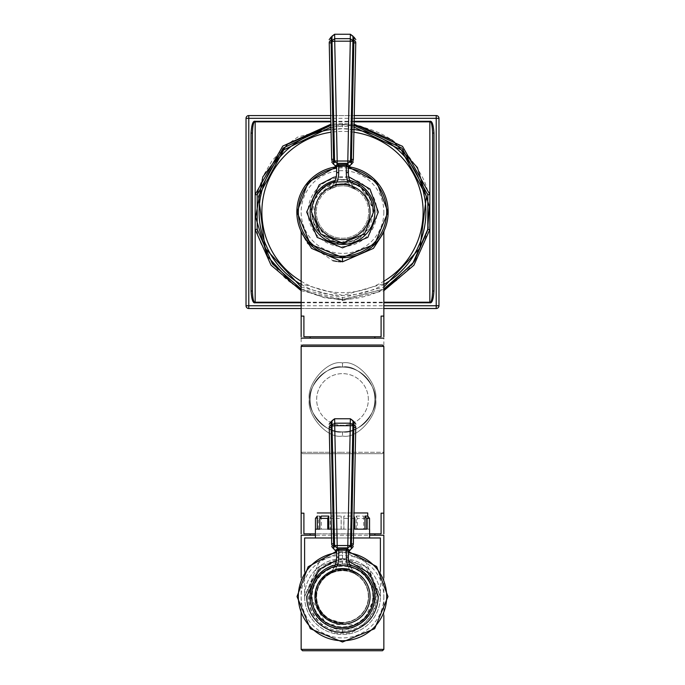 <?xml version="1.0" encoding="UTF-8"?>
<svg xmlns="http://www.w3.org/2000/svg" width="685" height="685" viewBox="0 0 685 685"><rect width="100%" height="100%" fill="white"/><g stroke="black" fill="none" stroke-linecap="round" stroke-linejoin="round"><path stroke-width="0.51" stroke-dasharray="3.42 2.57" d="M301.152 316.093L303.909 316.093L303.909 336.763L381.091 336.763L381.091 316.093L383.848 316.093M340.77 261.79L342.5 261.824L373.453 248.355L383.848 232.292M301.152 232.292L307.539 243.654L332.919 260.694M336.729 261.422L338.056 261.584M374.892 336.763L310.108 336.763L374.892 336.763M310.108 338.142L374.892 338.142L310.108 338.142M382.47 453.667L383.848 452.288L342.5 452.288L383.848 452.288L383.848 338.142L301.152 338.142L301.152 452.288L342.5 452.288L301.152 452.288L302.53 453.667L382.47 453.667L302.53 453.667M343.416 367.1L342.5 367.083L342.5 362.947C327.704 359.437 306.58 383.797 309.295 399.475C306.58 415.144 327.704 439.513 342.5 435.994C357.296 439.513 378.411 415.144 375.705 399.475C378.411 383.797 357.296 359.437 342.5 362.947C357.296 359.437 378.411 383.797 375.705 399.475C378.411 415.144 357.296 439.513 342.5 435.994C327.704 439.513 306.58 415.144 309.295 399.475C306.58 383.797 327.704 359.437 342.5 362.947L342.5 367.083C327.379 363.624 306.854 387.556 310.108 399.475C306.854 411.394 327.379 435.326 342.5 431.858C357.621 435.326 378.146 411.394 374.892 399.475C378.146 387.556 357.621 363.624 342.5 367.083A32.392 32.392 0 0 0 310.108 399.475A32.392 32.392 0 0 0 342.5 431.858A32.392 32.392 0 0 0 374.892 399.475A32.392 32.392 0 0 0 342.5 367.083A32.392 32.392 0 0 1 374.892 399.475A32.392 32.392 0 0 1 342.5 431.858A32.392 32.392 0 0 1 310.108 399.475A32.392 32.392 0 0 1 342.5 367.083C357.621 363.624 378.146 387.556 374.892 399.475C378.146 411.394 357.621 435.326 342.5 431.858C327.379 435.326 306.854 411.394 310.108 399.475C306.854 387.556 327.379 363.615 342.5 367.083L341.584 367.1M368.342 399.475A25.842 25.842 0 0 0 342.5 373.633A25.842 25.842 0 0 0 316.658 399.475A25.842 25.842 0 0 0 342.5 425.317A25.842 25.842 0 0 0 368.342 399.475A25.842 25.842 0 0 0 342.5 373.633A25.842 25.842 0 0 0 316.658 399.475A25.842 25.842 0 0 0 342.5 425.317A25.842 25.842 0 0 0 368.342 399.475M369.583 533.846L315.417 533.846M301.152 513.176L303.909 513.176L303.909 533.846L381.091 533.846L381.091 513.176L383.848 513.176M374.892 533.846L310.108 533.846L374.892 533.846M310.108 535.225L374.892 535.225L310.108 535.225M383.848 535.225L369.583 535.225M301.152 535.225L315.417 535.225M342.5 560.03C328.132 556.657 307.163 579.827 309.312 595.659C306.041 611.191 327.267 636.716 342.5 633.077C356.868 636.451 377.837 613.289 375.688 597.457C378.959 581.925 357.733 556.4 342.5 560.03L342.5 564.166C327.85 560.792 307.351 583.688 310.117 595.822C306.392 607.544 326.899 632.478 342.5 628.941C357.15 632.315 377.649 609.427 374.883 597.286C378.608 585.564 358.109 560.638 342.5 564.166L343.63 564.192M302.53 650.75L382.47 650.75M342.5 633.077L342.5 628.941A32.392 32.392 0 0 0 374.892 596.558A32.392 32.392 0 0 0 342.5 564.166A32.392 32.392 0 0 0 310.108 596.558A32.392 32.392 0 0 0 342.5 628.941L341.387 628.924M368.342 596.558A25.842 25.842 0 0 0 342.5 570.716A25.842 25.842 0 0 0 316.658 596.558A25.842 25.842 0 0 0 342.5 622.4A25.842 25.842 0 0 0 368.342 596.558A25.842 25.842 0 0 0 342.5 570.716A25.842 25.842 0 0 0 316.658 596.558A25.842 25.842 0 0 0 342.5 622.4A25.842 25.842 0 0 0 368.342 596.558M380.398 596.558A37.898 37.898 0 0 0 342.5 558.652A37.898 37.898 0 0 0 304.602 596.558A37.898 37.898 0 0 0 342.5 634.456A37.898 37.898 0 0 0 380.398 596.558L365.447 566.392L342.5 558.652L319.552 566.392L304.602 596.558A37.898 37.898 0 0 0 342.5 634.456A37.898 37.898 0 0 0 380.398 596.558A37.898 37.898 0 0 0 342.5 558.652A37.898 37.898 0 0 0 304.602 596.558L319.552 566.392L342.5 558.652L365.447 566.392L380.398 596.558L365.447 560.912L342.5 551.767L319.544 560.912L304.602 596.558L319.552 560.912L342.5 551.767L365.456 560.912L380.398 596.558L380.398 571.418M315.853 594.46C315.091 603.69 318.191 611.491 325.161 617.853A27.46 27.46 0 0 0 366.244 582.755C361.055 574.878 353.837 570.596 344.598 569.911C328.286 570.22 318.705 578.397 315.853 594.46C316.479 612.082 325.572 621.68 343.134 623.273L325.161 617.853M316.35 596.558A26.15 26.15 0 0 0 342.5 622.708A26.15 26.15 0 0 0 368.65 596.558A26.15 26.15 0 0 0 342.5 570.408A26.15 26.15 0 0 0 316.35 596.558M343.134 623.273A26.724 26.724 0 0 1 315.776 596.558C317.677 579.339 327.284 570.459 344.598 569.911M368.684 596.558A26.184 26.184 0 0 0 342.5 570.374A26.184 26.184 0 0 0 316.316 596.558A26.184 26.184 0 0 1 342.5 570.374A26.184 26.184 0 0 1 368.684 596.558A26.184 26.184 0 0 1 342.5 622.742A26.184 26.184 0 0 1 316.316 596.558A26.184 26.184 0 0 0 342.5 622.742A26.184 26.184 0 0 0 368.684 596.558M337.063 566.024A24.806 24.806 0 0 1 335.599 569.158L336.104 571.162L335.599 569.158A24.806 24.806 0 0 0 338.707 557.128L338.707 550.226L346.293 550.226L346.293 557.128A24.806 24.806 0 0 0 349.401 569.158L348.896 571.162L356.097 574.176L348.896 571.162A26.184 26.184 0 0 0 336.104 571.162L328.903 574.176L336.104 571.162A26.184 26.184 0 0 1 348.896 571.162L349.401 569.158L355.78 573.944L349.401 569.158A28.256 28.256 0 0 0 335.599 569.158L329.22 573.944L335.599 569.158A28.256 28.256 0 0 1 349.401 569.158A24.806 24.806 0 0 1 347.937 566.024M355.858 574.004A2.064 2.064 121.3 0 1 355.78 573.944L355.858 574.004A2.064 2.064 121.3 0 0 356.097 574.176A2.064 2.064 0 0 1 355.78 573.944A22.742 22.742 0 0 1 350.412 566.572M334.588 566.572A22.742 22.742 0 0 1 329.22 573.944A2.064 2.064 0 0 1 328.903 574.176A2.064 2.064 58.7 0 0 329.22 573.944A22.742 22.742 0 0 0 336.643 557.128L336.755 550.749M346.293 557.128L348.357 557.128A22.742 22.742 0 0 0 355.78 573.944M350.36 418.937L350.283 423.193L334.717 423.193L332.011 425.197L331.925 421.018M333.663 548.942L333.604 546.185A2.552 2.303 -1.2 0 1 331.66 544.001L329.237 427.397L331.155 427.423L331.12 424.914A2.552 2.32 -1.2 0 0 329.237 427.2M335.933 551.416L335.924 549.884L337.225 549.113L338.707 548.968L338.707 550.226L337.816 550.372A1.379 0.582 78.1 0 0 337.225 549.113L337.2 547.872L334.511 545.996L332.011 425.197A1.379 0.788 5.5 0 1 331.052 425.762M338.707 548.968L347.774 549.113L349.076 549.884L349.067 551.416M353.075 421.018L352.989 425.197L350.283 423.193L347.774 549.113A1.379 0.582 101.9 0 0 347.184 550.372L348.357 551.031A1.379 1.31 180 0 0 348.357 551.031L348.357 557.128M335.924 549.884L336.643 551.031L337.671 550.423M333.526 545.431L333.604 546.185A1.379 1.242 -1.1 0 1 334.597 547.007L334.511 545.996A1.379 0.831 -7.1 0 0 333.526 545.431L333.569 543.847L334.537 543.847M353.948 421.695L353.948 425.762A1.379 0.788 174.5 0 1 352.989 425.197L352.981 425.71L334.717 425.71L337.2 545.534L350.497 545.534L347.8 547.872L337.2 547.872L337.2 545.534L333.526 544.969M353.948 425.762L351.337 548.942M353.94 426.275L352.981 425.71L352.869 427.423L350.497 545.534A1.379 0.651 175.1 0 1 351.474 544.969L351.474 545.431A1.379 0.831 -172.9 0 0 350.489 545.996L350.403 547.007A1.379 1.242 -178.9 0 1 351.396 546.185A2.552 2.303 -178.8 0 0 353.34 544.001M331.06 426.275A1.379 0.591 -7.1 0 0 332.019 425.71L334.717 425.71L334.631 418.766M349.007 549.653L349.076 549.884A1.379 1.31 180 0 0 348.365 550.92M366.244 582.755C353.768 558.832 313.893 570.194 315.768 596.558M304.602 537.982L331.531 537.982M380.398 537.982L353.469 537.982M315.417 537.982L369.583 537.982L315.417 537.982M331.352 529.163L343.921 529.163L343.921 518.374L353.871 518.374M369.54 529.163L365.216 529.163L365.216 518.374L363.666 516.07L363.666 529.163L369.54 529.163M357.253 529.163L341.079 529.163L357.253 529.163L357.253 518.374L365.216 518.374M341.079 529.163L341.181 516.07L341.181 529.163M330.204 529.163L318.371 529.163L331.043 529.163L330.204 529.163L330.204 518.374L341.079 518.374M318.371 529.163L318.371 518.374L320.015 516.07L320.015 529.163M315.46 518.374L318.371 518.374M317.258 529.163L315.417 529.163M365.216 529.163L363.666 529.163M367.708 516.07L367.708 529.163M366.629 529.163L364.985 529.163M354.796 529.163L353.957 529.163L354.796 529.163M353.957 516.07L353.957 529.163M343.921 518.374L343.819 516.07L353.922 516.07M343.921 529.163L327.747 529.163M343.819 516.07L343.819 529.163M319.784 529.163L321.333 529.163L319.784 529.163M321.333 516.07L321.333 529.163M317.258 516.113L317.292 529.163M317.292 516.07L320.015 516.07M330.204 518.374L331.043 516.07L331.043 529.163M331.043 516.07L341.181 516.07M357.253 518.374L356.243 516.07L356.243 529.163M356.243 516.07L363.666 516.07M331.018 512.971L353.982 512.971M317.258 512.971L367.742 512.971M382.47 345.034L302.53 345.034M359.419 254.443A45.655 45.655 0 0 1 342.5 257.688L339.734 257.603L342.5 257.688A45.655 45.655 0 0 1 334.905 257.055L342.5 257.688L350.24 257.029M336.934 257.354L335.975 257.226L336.934 257.354M328.432 255.471L327.781 255.257L328.432 255.471M317.069 249.948L315.597 248.92M314.321 247.953L311.684 245.718L314.321 247.953M309.209 243.278L306.966 240.7L309.209 243.278M304.251 236.959L303.703 236.094L304.251 236.967M333.073 256.704A45.655 45.655 0 0 1 325.795 254.529L333.073 256.704M324.664 254.067A45.655 45.655 0 0 1 322.832 253.236M319.082 251.232A45.655 45.655 0 0 1 311.684 245.718M304.765 237.738A45.655 45.655 0 0 1 301.871 232.866M342.5 166.386A45.655 45.655 0 0 0 335.881 166.866A45.655 45.655 0 0 1 349.119 166.866A45.655 45.655 0 0 0 342.5 166.386L347.012 166.609M383.9 231.282L383.9 231.282A45.655 45.655 0 0 1 368.282 249.717M301.152 284.446A83.382 83.382 0 0 0 383.848 284.446M353.965 129.448A83.382 83.382 0 0 0 331.035 129.448M359.308 130.373L342.5 128.66L325.692 130.373M320.118 131.717L314.595 133.464M314.518 133.498L309.363 135.527M309.158 135.613L303.857 138.147M303.566 138.302L298.951 140.93M298.728 141.067L293.814 144.347M292.033 145.665L290.937 146.513M289.138 147.969L284.729 151.907M280.627 156.146L276.834 160.65M273.383 165.402L271.602 168.159M270.275 170.377L267.535 175.54M265.163 180.866L263.177 186.346M260.377 197.605L259.572 203.359M259.17 209.139L259.17 214.936M259.572 220.716L260.377 226.47M261.584 232.147L261.781 232.943M263.177 237.738L265.163 243.218M267.535 248.535L270.275 253.707M271.2 255.257L273.383 258.682M276.834 263.425L280.627 267.929M284.737 272.168L289.138 276.106M291.082 277.682L291.819 278.247M293.814 279.728L298.728 283.008M299.02 283.188L342.5 295.423L386.049 283.145M354.017 127.076L342.5 126.288L330.983 127.076M301.152 287.032L342.5 297.787L383.848 287.032M354.051 125.346L342.5 124.576L330.949 125.346M301.152 289.01L342.5 299.499L383.848 289.01M301.152 290.68L342.5 300.621L383.848 290.68M354.076 124.19L342.5 123.454L330.923 124.19M436.217 115.568A2.757 2.757 0 0 1 438.974 118.317L438.974 305.758A2.757 2.757 0 0 1 436.217 308.515L248.783 308.515A2.757 2.757 0 0 1 246.026 305.758L246.026 118.317A2.757 2.757 0 0 1 248.783 115.568L436.217 115.568M354.256 115.568L330.744 115.568M301.152 308.515L383.848 308.515M432.595 290.988L432.595 133.095M252.405 133.095L252.405 290.988M386.272 283.008L391.186 279.728M392.796 278.547L394.269 277.399M395.861 276.106L400.271 272.168M404.373 267.929L408.166 263.425M411.616 258.673L413.697 255.428M414.725 253.707L417.465 248.535M419.836 243.218L421.823 237.738M423.184 233.071L423.424 232.147M424.623 226.47L425.428 220.716M425.83 214.936L425.83 209.139M425.428 203.359L424.623 197.605M421.823 186.337L419.836 180.857M417.465 175.54L414.725 170.368M413.56 168.416L411.616 165.402M408.166 160.65L404.373 156.146M400.263 151.907L395.861 147.969M391.186 144.347L386.272 141.067M385.955 140.879L381.528 138.353M381.143 138.147L375.842 135.613M375.483 135.459L370.688 133.566M370.405 133.464L364.882 131.717M352.304 256.627L359.214 254.52L352.107 256.669M360.207 254.118L367.931 249.948M373.316 245.718L370.679 247.953L379.447 238.851M379.764 238.406L383.865 231.35M381.297 236.094L380.749 236.967M378.034 240.7L375.791 243.278M369.395 248.929L365.122 251.695M357.236 255.248L356.568 255.471M349.016 257.226L348.066 257.354M345.266 257.603L342.5 257.688L342.5 261.824M375.02 210.518A32.563 32.563 0 0 1 366.569 233.97C379.636 215.278 377.324 198.744 359.634 184.351A32.563 32.563 0 0 0 335.025 180.343C357.716 178.006 371.047 188.058 375.02 210.518L359 184.822L329.271 183.905C312.968 193.598 308.002 207.384 314.355 225.254L337.833 243.526L366.569 233.97M335.025 180.343L312.72 200.816L317.275 230.211C329.802 244.451 344.264 246.805 360.661 237.275L374.301 210.843L359.634 184.351M368.684 212.042A26.184 26.184 0 0 0 342.5 185.849A26.184 26.184 0 0 0 316.316 212.042A26.184 26.184 0 0 1 342.5 185.849A26.184 26.184 0 0 1 368.684 212.042A26.184 26.184 0 0 1 342.5 238.226A26.184 26.184 0 0 1 316.316 212.042A26.184 26.184 0 0 0 342.5 238.226A26.184 26.184 0 0 0 368.684 212.042M337.063 181.508A24.806 24.806 0 0 1 335.599 184.642L336.104 186.645L335.599 184.642A24.806 24.806 0 0 0 338.707 172.611L338.707 165.702L346.293 165.702L346.293 172.611A24.806 24.806 0 0 0 349.401 184.642L348.896 186.645L356.097 189.659L348.896 186.645A26.184 26.184 0 0 0 336.104 186.645L328.903 189.659L336.104 186.645A26.184 26.184 0 0 1 348.896 186.645L349.401 184.642L355.78 189.42L349.401 184.642A28.256 28.256 0 0 0 335.599 184.642L329.22 189.42L335.599 184.642A28.256 28.256 0 0 1 349.401 184.642A24.806 24.806 0 0 1 347.937 181.508M355.858 189.488A2.064 2.064 121.3 0 1 355.78 189.42L355.858 189.488A2.064 2.064 121.3 0 0 356.097 189.659A2.064 2.064 0 0 1 355.78 189.42A22.742 22.742 0 0 1 350.412 182.056M334.588 182.056A22.742 22.742 0 0 1 329.22 189.42A2.064 2.064 0 0 1 328.903 189.659A2.064 2.064 58.7 0 0 329.22 189.42A22.742 22.742 0 0 0 336.643 172.611L336.755 166.232M346.293 172.611L348.357 172.611A22.742 22.742 0 0 0 355.78 189.42M350.343 35.363L350.283 38.677L334.717 38.677L332.011 40.68L331.925 36.502M333.663 164.417L333.604 161.669A2.552 2.303 -1.2 0 1 331.66 159.485L329.237 42.881L331.155 42.907L331.12 40.398A2.552 2.32 -1.2 0 0 329.237 42.684M335.933 166.386L335.924 165.359L337.225 164.597L338.707 164.451L338.707 165.702L337.816 165.856A1.379 0.582 78.1 0 0 337.225 164.597L337.2 163.355L334.511 161.48L332.011 40.68A1.379 0.788 5.5 0 1 331.052 41.246M338.707 164.451L347.774 164.597L349.076 165.359L349.067 166.9M353.075 36.502L352.989 40.68L350.283 38.677L347.774 164.597A1.379 0.582 101.9 0 0 347.184 165.856L348.357 166.515A1.379 1.31 180 0 0 348.357 166.515L348.357 168.056M335.924 165.359L336.643 166.515L337.671 165.907M333.526 160.915L333.604 161.669A1.379 1.242 -1.1 0 1 334.597 162.491L334.511 161.48A1.379 0.831 -7.1 0 0 333.526 160.915L333.569 159.331L334.537 159.331M353.948 37.178L353.948 41.246A1.379 0.788 174.5 0 1 352.989 40.68L352.981 41.194L334.717 41.194L337.2 161.018L350.497 161.018L347.8 163.355L337.2 163.355L337.2 161.018L333.526 160.453M353.948 41.246L351.337 164.417M353.94 41.759L352.981 41.194L352.869 42.907L350.497 161.018A1.379 0.651 175.1 0 1 351.474 160.453L351.474 160.915A1.379 0.831 -172.9 0 0 350.489 161.48L350.403 162.491A1.379 1.242 -178.9 0 1 351.396 161.669A2.552 2.303 -178.8 0 0 353.34 159.485M331.06 41.759A1.379 0.591 -7.1 0 0 332.019 41.194L334.717 41.194L334.631 34.25M349.076 165.359A1.379 1.31 180 0 0 348.365 166.395M348.357 172.611L348.357 168.116M360.661 237.275C341.507 247.619 326.069 243.62 314.355 225.254M317.275 230.211C306.914 211.057 310.913 195.619 329.271 183.905M343.425 431.85L342.5 431.858L342.5 435.994L342.5 431.858L341.601 431.85M383.848 346.413L301.152 346.413M301.152 649.371L383.848 649.371M383.848 596.558A41.348 41.348 0 0 1 342.5 637.906A41.348 41.348 0 0 1 301.152 596.558A41.348 41.348 0 0 1 342.5 555.21A41.348 41.348 0 0 1 383.848 596.558M348.357 552.778A44.174 44.174 0 0 0 336.643 552.778M374.721 593.279L374.892 596.558A32.426 32.426 0 0 1 342.5 628.976A32.426 32.426 0 0 1 310.074 596.558L318.277 575.066L338.638 564.397L360.952 569.937L373.967 588.894M361.748 622.605L363.538 621.184L374.892 596.558A32.426 32.426 0 0 0 342.5 564.132A32.426 32.426 0 0 0 310.074 596.558L326.599 624.771L359.274 624.258M376.955 596.558A34.456 34.456 0 0 0 342.5 562.102A34.456 34.456 0 0 0 308.044 596.558A34.456 34.456 0 0 0 342.5 631.013A34.456 34.456 0 0 0 376.955 596.558M349.761 564.997A32.392 32.392 0 0 0 335.239 564.997M372.82 596.558A30.32 30.32 0 0 0 342.5 566.238A30.32 30.32 0 0 0 312.18 596.558A30.32 30.32 0 0 0 342.5 626.878A30.32 30.32 0 0 0 372.82 596.558M314.937 596.558A27.563 27.563 0 0 0 342.5 624.121A27.563 27.563 0 0 0 370.063 596.558A27.563 27.563 0 0 0 342.5 568.995A27.563 27.563 0 0 0 314.937 596.558M331.069 422.345L331.052 421.617M331.12 424.914A1.379 1.25 -1.2 0 0 332.071 424.075M338.707 557.128L336.643 557.128M346.293 548.968L346.293 550.226L347.184 550.372M350.463 543.847L353.349 543.822M352.869 427.423L355.763 427.397M352.929 424.075A1.379 1.25 -178.8 0 0 353.88 424.914A2.552 2.32 -178.8 0 1 355.763 427.2M331.651 543.822L333.569 543.847L331.155 427.423L332.131 427.423M343.742 558.677L342.5 558.652L342.5 551.767L342.5 558.652L341.258 558.677M353.905 132.222A80.624 80.624 0 0 0 331.095 132.222M301.152 281.252A80.624 80.624 0 0 0 383.848 281.252M342.5 123.454L342.5 128.66M342.5 300.621L342.5 295.423M257.269 194.429L257.192 229.252C257.08 239.211 265.198 254.272 281.544 274.428C290.2 284.275 304.551 291.964 324.596 297.504L342.5 299.354C358.871 299.259 373.976 295.029 387.813 286.655L397.06 280.148L408.962 268.477C417.764 258.391 424.049 245.316 427.808 229.252L427.808 229.252M301.152 302.213L383.848 302.213M428.219 227.043L427.808 194.823C427.928 184.864 419.802 169.803 403.456 149.647C397.925 143.97 384.884 132.385 360.404 126.571L342.5 124.721L297.692 137.111L286.561 145.066L272.005 160.778L263.314 175.78L257.954 191.372M354.119 121.861L330.881 121.861M354.196 118.317L330.804 118.317M301.152 305.758L383.848 305.758M354.136 121.296L330.864 121.296M301.152 302.779L383.848 302.779M383.848 212.042A41.348 41.348 0 0 1 342.5 253.381A41.348 41.348 0 0 1 301.152 212.042A41.348 41.348 0 0 1 342.5 170.693A41.348 41.348 0 0 1 383.848 212.042M348.357 168.253A44.174 44.174 0 0 0 336.643 168.253M374.661 208.223L374.892 212.042A32.426 32.426 0 0 1 342.5 244.459A32.426 32.426 0 0 1 310.074 212.042L317.986 190.875M374.729 215.278L374.892 212.042A32.426 32.426 0 0 0 342.5 179.616A32.426 32.426 0 0 0 310.074 212.042L327.087 240.521M376.955 212.042A34.456 34.456 0 0 0 342.5 177.586A34.456 34.456 0 0 0 308.044 212.042A34.456 34.456 0 0 0 342.5 246.497A34.456 34.456 0 0 0 376.955 212.042M349.761 180.472A32.392 32.392 0 0 0 335.239 180.472M372.82 212.042A30.32 30.32 0 0 0 342.5 181.713A30.32 30.32 0 0 0 312.18 212.042A30.32 30.32 0 0 0 342.5 242.362A30.32 30.32 0 0 0 372.82 212.042M314.937 212.042A27.563 27.563 0 0 0 342.5 239.604A27.563 27.563 0 0 0 370.063 212.042A27.563 27.563 0 0 0 342.5 184.47A27.563 27.563 0 0 0 314.937 212.042M331.069 37.829L331.052 37.093M331.12 40.398A1.379 1.25 -1.2 0 0 332.071 39.559M338.707 172.611L336.643 172.611M346.293 164.451L346.293 165.702L347.184 165.856M350.463 159.331L353.349 159.305M352.869 42.907L355.763 42.881M352.929 39.559A1.379 1.25 -178.8 0 0 353.88 40.398A2.552 2.32 -178.8 0 1 355.763 42.684M331.651 159.305L333.569 159.331L331.155 42.907L332.131 42.907M342.5 367.083L341.515 367.1M301.152 612.099L301.152 577.609M383.848 577.609L383.848 615.507M348.357 551.451L336.104 551.528M348.733 561.272L336.267 561.272M336.643 552.615L336.643 551.031M304.602 571.418L304.602 596.558M367.742 529.163L367.742 516.113M342.5 431.858L343.493 431.85M300.792 230.605L304.799 237.789L323.157 253.39L324.81 254.126M383.848 289.096L342.5 299.688L324.45 297.769L301.152 289.096M330.949 125.167L342.5 124.387L354.051 125.167M381.999 234.929L378.06 240.666M376.091 242.952L371.775 247.071M366.509 250.873L360.361 254.049M350.129 257.046L342.526 257.688M348.357 166.934L336.104 167.012M321.085 187.741L353.948 181.739L356.106 182.647M357.861 183.529L373.642 203.145M352.039 242.987L371.313 226.838M371.809 225.827L373.95 219.765M348.733 176.756L336.267 176.756M336.643 168.116L336.643 166.515"/><path stroke-width="1.03" d="M301.152 263.716L301.152 316.093L303.909 316.093L303.909 336.763L381.091 336.763L381.091 316.093L383.848 316.093L383.848 263.716M383.848 336.763L383.848 232.292L373.453 248.364L342.5 261.824L311.547 248.355L301.152 232.292L301.152 336.763M332.919 260.694L336.729 261.422M338.056 261.584L340.77 261.79M310.108 336.763L310.108 338.142M374.892 336.763L374.892 338.142M301.152 338.142L383.848 338.142M383.848 460.799L383.848 513.176L381.091 513.176L381.091 533.846L369.583 533.846M315.417 533.846L303.909 533.846L303.909 513.176L301.152 513.176L301.152 460.799M310.108 533.846L310.108 535.225M374.892 533.846L374.892 535.225M369.583 535.225L383.848 535.225L383.848 577.609M315.417 535.225L301.152 535.225L301.152 577.609M383.848 615.507L383.848 649.371L382.47 650.75L302.53 650.75L301.152 649.371L301.152 612.099M350.412 566.572A22.742 22.742 0 0 1 348.357 557.128L348.357 551.031L346.293 550.226L338.707 550.226L338.707 557.128A24.806 24.806 0 0 1 337.063 566.024M350.403 546.964L350.489 545.996A1.379 0.831 7.1 0 1 351.474 545.431L351.337 548.942A1.379 1.379 -142.2 0 0 350.352 549.858L349.067 551.416L349.076 549.884L347.774 549.113L347.8 547.872L350.489 545.996L352.998 420.701L350.369 418.766L334.631 418.766L334.717 423.193L332.011 425.197L334.597 547.007A1.379 1.242 178.9 0 0 333.604 546.185A2.552 2.303 178.8 0 1 331.66 544.001C331.728 547.341 331.728 547.341 331.66 544.001C331.728 547.341 331.728 547.341 331.66 544.001L329.237 427.397L331.155 427.423L333.663 548.942A1.379 1.379 159 0 1 334.648 549.858L335.933 551.416A1.379 1.379 0 0 1 336.643 552.615L336.643 552.547M347.184 550.372A1.379 0.582 -78.1 0 1 347.774 549.113L346.293 548.968L346.293 557.128L348.357 557.128M346.293 548.968L337.225 549.113L335.924 549.884L335.933 551.416M353.349 543.822L355.763 427.2L353.34 544.001C353.272 547.341 353.272 547.341 353.34 544.001C353.272 547.341 353.272 547.341 353.34 544.001L351.431 543.847L351.474 544.969L350.497 545.534L347.8 545.534L347.8 547.872L337.2 547.872L337.225 549.113A1.379 0.582 -101.9 0 1 337.816 550.372L336.643 551.082M353.948 425.762A1.379 0.788 -5.5 0 1 352.989 425.197L350.283 423.193L350.283 425.71L334.717 425.71L337.2 545.534L347.8 545.534L350.283 425.71L352.981 425.71A1.379 0.591 7.1 0 0 353.94 426.275L353.88 424.914A2.552 2.32 1.2 0 1 355.763 427.2C355.849 423.116 355.849 423.116 355.763 427.2C355.849 423.116 355.849 423.116 355.763 427.2M333.526 545.431A1.379 0.831 172.9 0 1 334.511 545.996L337.2 547.872L337.2 545.534L334.503 545.534A1.379 0.651 -175.1 0 0 333.526 544.969M353.075 421.018L350.369 418.766L350.283 423.193L334.717 423.193L334.717 425.71L331.06 426.275L331.155 427.423L332.131 427.423M329.177 424.229L331.052 421.617L331.12 424.914L331.052 421.617A1.379 1.379 32.2 0 0 332.002 420.701L332.011 425.197A1.379 0.788 -174.5 0 1 331.052 425.762L331.06 426.275M329.237 427.2C329.151 423.116 329.151 423.116 329.237 427.2C329.151 423.116 329.151 423.116 329.237 427.2A2.552 2.32 178.8 0 1 331.12 424.914L331.052 425.762M332.071 424.135L332.071 424.075A1.379 1.25 178.8 0 1 331.12 424.914M335.924 549.884A1.379 1.31 180 0 1 336.643 551.031L336.643 552.624M338.707 557.128L336.643 557.128L336.643 551.031M336.643 557.128A22.742 22.742 0 0 1 334.588 566.572M352.929 424.075A1.379 1.25 1.2 0 0 353.88 424.914L353.948 421.617A1.379 1.379 -38.4 0 1 352.998 420.701M331.925 421.018L334.631 418.766L332.002 420.701M350.352 549.858L349.067 551.416A1.379 1.379 0 0 0 348.357 552.615L348.357 552.435M349.076 549.884L348.357 551.031M331.531 537.982L304.602 537.982L304.602 571.418M353.469 537.982L380.398 537.982L380.398 571.418M331.352 529.163L327.747 529.163L327.747 518.374L319.784 518.374L319.784 529.163L315.417 529.163L315.417 537.982M353.871 518.374L354.796 518.374L353.922 516.07M354.796 529.163L366.629 529.163L366.629 518.374L364.985 516.07L364.985 529.163L354.796 529.163L354.796 518.374M366.629 518.374L369.54 518.374L367.708 516.07L364.985 516.07M369.54 529.163L369.54 518.374M369.583 529.163L369.583 537.982M315.46 529.163L315.46 518.374L317.258 516.113M327.747 518.374L328.757 516.07L328.757 529.163M319.784 518.374L321.333 516.07L328.757 516.07M319.784 529.163L317.258 529.163L317.258 516.07M317.258 512.971L331.018 512.971M353.982 512.971L367.742 512.971L367.742 516.07M383.848 346.413L301.152 346.413L302.53 345.034L382.47 345.034L383.848 346.413L383.848 533.846M339.734 257.603L336.934 257.354L339.734 257.603M335.975 257.226L328.432 255.471L335.975 257.226M327.781 255.257L319.878 251.695L327.772 255.248M315.597 248.92L317.069 249.948M311.684 245.718L309.209 243.278L311.684 245.718A45.655 45.655 0 0 1 304.765 237.738M306.966 240.7L304.251 236.959L306.966 240.7M303.703 236.094L301.1 231.282L303.703 236.094M334.905 257.055A45.655 45.655 0 0 1 334.117 256.918A45.655 45.655 0 0 1 333.073 256.704L334.905 257.055M324.81 254.126L325.795 254.529A45.655 45.655 0 0 1 324.664 254.067M322.832 253.236A45.655 45.655 0 0 1 322.729 253.185A45.655 45.655 0 0 1 319.082 251.232M301.871 232.866A45.655 45.655 0 0 1 300.895 230.828M300.809 230.639A45.655 45.655 0 0 1 335.881 166.866A45.655 45.655 0 0 0 296.965 215.355A45.655 45.655 0 0 0 342.5 257.688L342.5 261.824M342.5 257.688A45.655 45.655 0 0 0 388.035 215.355A45.655 45.655 0 0 0 349.119 166.866A45.655 45.655 0 0 1 384.191 230.639M384.105 230.828A45.655 45.655 0 0 1 383.9 231.282L381.297 236.094M367.931 249.948L369.395 248.929A45.655 45.655 0 0 1 369.395 248.929M368.282 249.717A45.655 45.655 0 0 1 359.419 254.443M383.848 284.446A83.382 83.382 0 0 0 353.965 129.448M331.035 129.448A83.382 83.382 0 0 0 301.152 284.446M325.692 130.373L320.118 131.717M293.814 144.347L292.033 145.665M290.937 146.513L289.138 147.969M284.729 151.907L280.627 156.146M276.834 160.65L273.383 165.402M271.602 168.159L270.275 170.377M267.535 175.54L265.163 180.866M263.177 186.346L261.576 191.928M261.567 191.971L260.377 197.605M259.572 203.359L259.17 209.139M259.17 214.936L259.572 220.716M260.377 226.47L261.584 232.147M261.781 232.943L263.177 237.738M265.163 243.218L267.535 248.535M270.275 253.707L271.2 255.257M273.383 258.682L276.834 263.425M280.627 267.929L284.737 272.168M289.138 276.106L291.082 277.682M291.819 278.247L293.814 279.728M330.983 127.076L283.753 149.852L258.57 196.201L265.061 248.158L301.152 287.032M330.949 125.346L283.145 148.08L257.192 194.823L257.192 229.252L272.425 263.896L301.152 289.01M330.923 124.19L282.742 146.102L255.162 194.514L255.162 229.561L271.029 265.155L301.152 290.68M383.848 290.68L413.928 265.206L429.837 229.561L429.837 194.514L402.523 146.342L354.076 124.19M383.848 289.01L412.567 263.905L427.808 229.252L427.808 194.823L401.872 148.097L354.051 125.346M383.848 287.032L419.939 248.158L426.43 196.201L401.256 149.861L354.017 127.076M330.881 121.861L255.162 121.861C253.63 121.348 252.714 125.09 252.405 133.095L252.405 290.988C252.722 299.002 253.647 302.744 255.162 302.213L255.162 229.561L257.192 229.252M330.864 121.296L255.162 121.296C252.996 120.594 251.618 124.524 251.027 133.095L251.027 290.988C251.626 299.568 253.005 303.498 255.162 302.779L255.162 302.213L301.152 302.213M251.027 290.988L252.405 290.988M383.848 302.779L429.837 302.779C432.004 303.481 433.382 299.55 433.973 290.988L433.973 133.095C433.374 124.516 431.995 120.577 429.837 121.296L354.136 121.296M383.848 305.758L436.217 305.758L436.217 118.317L438.974 118.317A2.757 2.757 0 0 0 436.217 115.568L354.256 115.568M383.848 308.515L436.217 308.515L436.217 305.758L438.974 305.758L438.974 118.317M354.196 118.317L436.217 118.317L436.217 115.568M330.744 115.568L248.783 115.568A2.757 2.757 0 0 0 246.026 118.317L246.026 305.758A2.757 2.757 0 0 0 248.783 308.515L301.152 308.515M330.804 118.317L248.783 118.317L248.783 115.568M246.026 305.758L248.783 305.758L248.783 118.317L246.026 118.317M301.152 305.758L248.783 305.758L248.783 308.515M436.217 308.515A2.757 2.757 0 0 0 438.974 305.758M383.848 302.213L429.837 302.213C431.37 302.727 432.286 298.985 432.595 290.988L433.973 290.988M433.973 133.095L432.595 133.095L432.595 290.988M432.595 133.095C432.278 125.072 431.353 121.331 429.837 121.861L429.837 194.514L427.808 194.823M251.027 133.095L252.405 133.095M391.186 279.728L392.796 278.547M394.269 277.399L395.861 276.106M400.271 272.168L404.373 267.929M408.166 263.425L411.616 258.673M413.697 255.428L414.725 253.707M417.465 248.535L419.836 243.218M421.823 237.738L423.184 233.071M423.424 232.147L424.623 226.47M425.428 220.716L425.83 214.936M425.83 209.139L425.428 203.359M424.623 197.605L423.458 192.083M423.424 191.928L421.823 186.337M419.836 180.857L417.465 175.54M414.725 170.368L413.56 168.416M411.616 165.402L408.166 160.65M404.373 156.146L400.263 151.907M395.861 147.969L391.186 144.347M364.882 131.717L359.308 130.373M350.24 257.029L352.304 256.627M379.447 238.851L379.764 238.406M380.749 236.967L378.034 240.7M375.791 243.278L373.316 245.718M365.122 251.695L357.236 255.248M356.568 255.471L349.016 257.226M348.066 257.354L345.266 257.603M350.412 182.056A22.742 22.742 0 0 1 348.357 172.611L348.357 166.515L346.293 165.702L338.707 165.702L338.707 172.611A24.806 24.806 0 0 1 337.063 181.508M350.403 162.448L350.489 161.48A1.379 0.831 7.1 0 1 351.474 160.915L351.337 164.417A1.379 1.379 -142.2 0 0 350.352 165.333L349.067 166.9L349.076 165.359L347.774 164.597L347.8 163.355L350.489 161.48L352.998 36.177L350.369 34.25L334.631 34.25L334.717 38.677L332.011 40.68L334.597 162.491A1.379 1.242 178.9 0 0 333.604 161.669A2.552 2.303 178.8 0 1 331.66 159.485C331.728 162.825 331.728 162.825 331.66 159.485C331.728 162.825 331.728 162.825 331.66 159.485L329.237 42.881L331.155 42.898L333.663 164.417A1.379 1.379 159 0 1 334.648 165.333L335.933 166.9A1.379 1.379 0 0 1 336.643 168.099L336.643 168.03M347.184 165.856A1.379 0.582 -78.1 0 1 347.774 164.597L346.293 164.451L346.293 172.611L348.357 172.611M346.293 164.451L337.225 164.597L335.924 165.359L335.933 166.9M353.349 159.305L355.763 42.684L353.34 159.485C353.272 162.825 353.272 162.825 353.34 159.485C353.272 162.825 353.272 162.825 353.34 159.485L351.431 159.331L351.474 160.453L350.497 161.018L347.8 161.018L347.8 163.355L337.2 163.355L337.225 164.597A1.379 0.582 -101.9 0 1 337.816 165.856L336.643 166.566M353.948 41.246A1.379 0.788 -5.5 0 1 352.989 40.68L350.283 38.677L350.283 41.194L334.717 41.194L337.2 161.018L347.8 161.018L350.283 41.194L352.981 41.194A1.379 0.591 7.1 0 0 353.94 41.759L353.88 40.398A2.552 2.32 1.2 0 1 355.763 42.684C355.849 38.591 355.849 38.591 355.763 42.684C355.849 38.591 355.849 38.591 355.763 42.684M333.526 160.915A1.379 0.831 172.9 0 1 334.511 161.48L337.2 163.355L337.2 161.018L334.503 161.018A1.379 0.651 -175.1 0 0 333.526 160.453M353.075 36.502L350.369 34.25L350.283 38.677L334.717 38.677L334.717 41.194L331.06 41.759L331.155 42.907L332.131 42.907M329.177 39.713L331.052 37.093L331.12 40.398L331.052 37.093A1.379 1.379 32.2 0 0 332.002 36.177L332.011 40.68A1.379 0.788 -174.5 0 1 331.052 41.246L331.06 41.759M329.237 42.684C329.151 38.591 329.151 38.591 329.237 42.684C329.151 38.591 329.151 38.591 329.237 42.684A2.552 2.32 178.8 0 1 331.12 40.398L331.052 41.246M332.071 39.619L332.071 39.559A1.379 1.25 178.8 0 1 331.12 40.398M335.924 165.359A1.379 1.31 180 0 1 336.643 166.515L336.643 168.116M338.707 172.611L336.643 172.611L336.643 166.515M336.643 172.611A22.742 22.742 0 0 1 334.588 182.056M352.929 39.559A1.379 1.25 1.2 0 0 353.88 40.398L353.948 37.093A1.379 1.379 -38.4 0 1 352.998 36.177M350.36 34.43L350.343 35.363M331.925 36.502L334.631 34.25L332.002 36.177M350.352 165.333L349.067 166.9A1.379 1.379 0 0 0 348.357 168.099L348.357 168.082M349.076 165.359L348.357 166.515M383.848 649.371L301.152 649.371M336.643 552.778A44.174 44.174 0 0 0 298.326 596.558A44.174 44.174 0 0 0 342.5 640.723A44.174 44.174 0 0 0 386.674 596.558A44.174 44.174 0 0 0 348.357 552.778M349.761 564.997A32.392 32.392 0 0 1 342.5 628.941A32.392 32.392 0 0 1 335.239 564.997M370.063 596.558A27.563 27.563 0 0 0 342.5 568.995A27.563 27.563 0 0 0 314.937 596.558A27.563 27.563 0 0 0 342.5 624.121A27.563 27.563 0 0 0 370.063 596.558M347.937 566.024A24.806 24.806 0 0 1 346.293 557.128M338.707 548.968L338.707 550.226L337.816 550.372M353.34 544.001A2.552 2.303 1.2 0 1 351.396 546.185A1.379 1.242 1.1 0 0 350.403 547.007M334.537 543.847L331.651 543.822M350.463 543.847L351.431 543.847L353.845 427.423L355.763 427.397M352.869 427.423L353.845 427.423L353.94 426.275M353.948 421.695L353.931 422.345M331.711 546.51L333.663 548.942A1.379 1.379 159 0 1 334.648 549.858M331.095 132.222A80.624 80.624 0 0 0 301.152 281.252M383.848 281.252A80.624 80.624 0 0 0 353.905 132.222M427.705 229.8L427.808 229.252L429.837 229.561L429.837 302.779M429.837 121.296L429.837 121.861L354.119 121.861M257.192 194.831L255.162 194.514L255.162 121.296M255.162 302.779L301.152 302.779M336.643 168.253A44.174 44.174 0 0 0 298.326 212.042A44.174 44.174 0 0 0 342.5 256.207A44.174 44.174 0 0 0 386.674 212.042A44.174 44.174 0 0 0 348.357 168.253M349.761 180.472A32.392 32.392 0 0 1 342.5 244.425A32.392 32.392 0 0 1 335.239 180.472M370.063 212.042A27.563 27.563 0 0 0 342.5 184.47A27.563 27.563 0 0 0 314.937 212.042A27.563 27.563 0 0 0 342.5 239.604A27.563 27.563 0 0 0 370.063 212.042M347.937 181.508A24.806 24.806 0 0 1 346.293 172.611M338.707 164.451L338.707 165.702L337.816 165.856M353.34 159.485A2.552 2.303 1.2 0 1 351.396 161.669A1.379 1.242 1.1 0 0 350.403 162.491M334.537 159.331L331.651 159.305M350.463 159.331L351.431 159.331L353.845 42.907L355.763 42.881M352.869 42.907L353.845 42.907L353.94 41.759M353.948 37.178L353.931 37.829M331.711 161.994L333.663 164.417A1.379 1.379 159 0 1 334.648 165.333M301.152 346.413L301.152 533.846M336.104 551.528L308.156 566.743L297.016 596.558L310.339 628.719L342.5 642.033L374.661 628.719L387.984 596.558L376.664 566.538L348.357 551.451M373.967 588.894L374.721 593.279M359.274 624.258L361.748 622.605M348.733 561.272L369.951 573.525L378.334 596.558C377.084 614.984 367.562 626.681 349.77 631.647C338.381 633.736 328.201 631.125 319.227 623.804C311.067 616.551 306.88 607.475 306.666 596.558L319.227 569.312L333.586 561.846L336.267 561.272M373.513 596.558C372.426 580.606 364.189 570.485 348.785 566.187C338.929 564.38 330.127 566.641 322.361 572.977C315.297 579.253 311.675 587.113 311.487 596.558C312.574 612.501 320.811 622.631 336.215 626.921C346.071 628.736 354.873 626.475 362.639 620.139C369.703 613.863 373.325 606.002 373.513 596.558M351.337 548.942L353.289 546.484M353.948 421.617L355.823 424.126M349.067 551.416L350.412 549.61M367.742 516.113L367.742 512.971M301.152 232.292L300.792 230.605M301.152 289.096L292.461 283.667L267.484 256.37L255.633 217.213L262.826 176.876L287.503 144.201L330.949 125.167M354.051 125.167L360.558 126.314L392.479 140.365L417.422 167.56L429.341 206.57L427.603 230.28L414.1 261.756L387.513 286.981L383.848 289.096M257.954 191.372L257.269 194.429M427.808 229.252L428.219 227.043M383.848 232.292L384.157 230.708M384.139 230.759L381.999 234.929M378.06 240.666L376.091 242.952M371.775 247.071L366.509 250.873M352.107 256.669L350.129 257.046M336.104 167.012L308.156 182.227L297.016 212.042L310.339 244.194L342.5 257.517L374.661 244.202L387.984 212.042L376.664 182.022L348.357 166.934M317.986 190.875L321.085 187.741M356.106 182.647L357.861 183.529M373.642 203.145L374.661 208.223M327.087 240.521L347.064 244.1L352.039 242.987M371.313 226.838L371.809 225.827M373.95 219.765L374.729 215.278M348.733 176.756L369.951 189.009L378.334 212.042L367.836 237.378L342.5 247.867L317.164 237.378L306.666 212.042L319.227 184.787L333.586 177.329L336.267 176.756M373.513 212.042C372.426 196.09 364.189 185.969 348.785 181.671L334.785 182.004C328.389 182.767 312.839 191.166 311.487 212.042L320.571 233.962L342.5 243.047L364.429 233.962L373.513 212.042M351.337 164.417L353.289 161.951M353.948 37.093L355.823 39.61M349.067 166.9L350.412 165.094"/></g></svg>
